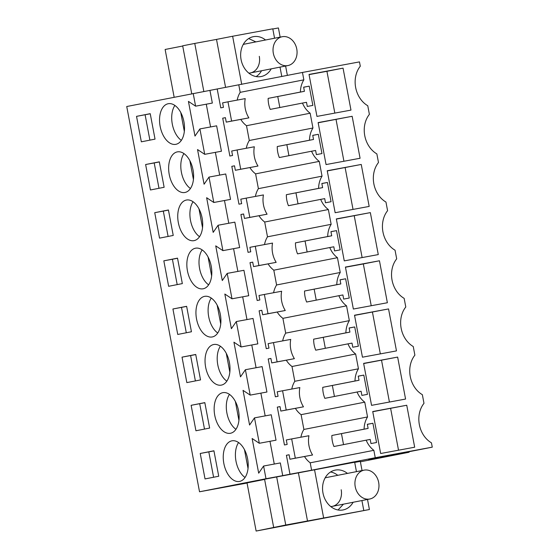 <?xml version="1.0" encoding="UTF-8"?>
<svg xmlns="http://www.w3.org/2000/svg" width="559" height="559" viewBox="0 0 559 559"><rect width="100%" height="100%" fill="white"/><g stroke="black" fill="none" stroke-linecap="round" stroke-linejoin="round"><path stroke-width="0.84" d="M217.185 88.944L220.763 107.866L223.453 107.335L222.608 102.863L227.974 101.815L231.615 121.079L226.248 122.128L225.403 117.656L222.713 118.187L229.861 156.024L232.551 155.493L231.712 151.021L237.072 149.973L240.712 169.237L235.346 170.285L234.501 165.813L231.81 166.344L238.959 204.182L241.656 203.651L240.81 199.179L246.17 198.131L249.81 217.395L244.451 218.443L243.605 213.971L240.908 214.502L248.056 252.34L250.753 251.809L249.908 247.337L255.274 246.288L258.915 265.553L253.548 266.601L252.703 262.129L250.006 262.66L257.161 300.497L259.851 299.966L259.006 295.494L264.372 294.446L268.013 313.711L262.646 314.759L261.801 310.287L259.11 310.818L266.259 348.655L268.949 348.124L268.11 343.659L273.47 342.604L277.11 361.869L271.744 362.917L270.905 358.445L268.208 358.976L275.356 396.813L278.054 396.289L277.208 391.817L282.568 390.762L286.208 410.026L280.849 411.075L280.003 406.603L277.306 407.134L284.454 444.971L287.151 444.447L286.306 439.975L291.672 438.92L295.313 458.184L289.946 459.232L289.101 454.76L286.411 455.292L289.981 474.214L282.728 475.632L280.332 462.929L263.596 466.031L266 478.735L199.528 491.78L126.732 106.517L302.454 72.453L359.472 61.895L360.289 66.214A24.505 19.851 -101.1 0 0 367.759 105.735L369.387 114.371A24.505 19.851 -101.1 0 0 376.857 153.893L378.485 162.529A24.505 19.851 -101.1 0 0 385.955 202.051L387.59 210.687A24.505 19.851 -101.1 0 0 395.052 250.208L396.687 258.845A24.505 19.851 -101.1 0 0 404.157 298.366L405.785 307.003A24.505 19.851 -101.1 0 0 413.255 346.524L414.883 355.161A24.505 19.851 -101.1 0 0 422.352 394.682L423.988 403.319A24.505 19.851 -101.1 0 0 431.45 442.84L432.268 447.158L368.619 459.652L402.634 453.356L402.564 452.993M302.454 72.453L303.851 79.846L240.195 92.34A22.577 18.286 78.9 0 0 237.198 100.103M238.798 84.947L240.195 92.34M240.803 119.437A22.577 18.286 78.9 0 0 246.505 125.712L310.154 113.218L312.949 128.004L249.3 140.498A22.577 18.286 78.9 0 0 246.295 148.261M249.901 167.595A22.577 18.286 78.9 0 0 255.603 173.87L319.259 161.376A22.577 18.286 -101.1 0 1 311.573 151.223L315.604 150.476L316.387 154.605L321.963 153.571L318.323 134.307L312.747 135.341L313.522 139.47L309.49 140.218A22.577 18.286 -101.1 0 1 312.949 128.004M319.259 161.376L322.047 176.162L258.398 188.656A22.577 18.286 78.9 0 0 255.393 196.419M258.999 215.753A22.577 18.286 78.9 0 0 264.7 222.028L328.357 209.534A22.577 18.286 -101.1 0 1 320.67 199.381L324.702 198.634L325.485 202.763L331.061 201.729L327.42 182.465L321.844 183.499L322.627 187.628L318.588 188.376A22.577 18.286 -101.1 0 1 322.047 176.162M328.357 209.534L331.152 224.32L267.495 236.813A22.577 18.286 78.9 0 0 264.498 244.576M268.103 263.911A22.577 18.286 78.9 0 0 273.805 270.186L337.454 257.692A22.577 18.286 -101.1 0 1 329.768 247.539L333.807 246.792L334.582 250.921L340.158 249.887L336.518 230.622L330.942 231.657L331.725 235.786L327.693 236.534A22.577 18.286 -101.1 0 1 331.152 224.32M337.454 257.692L340.249 272.478L276.593 284.971A22.577 18.286 78.9 0 0 273.596 292.734M277.201 312.069A22.577 18.286 78.9 0 0 282.903 318.344L346.552 305.85A22.577 18.286 -101.1 0 1 338.866 295.697L342.905 294.949L343.68 299.079L349.263 298.045L345.623 278.78L340.047 279.814L340.822 283.944L336.791 284.692A22.577 18.286 -101.1 0 1 340.249 272.478M346.552 305.85L349.347 320.635L285.698 333.129A22.577 18.286 78.9 0 0 282.693 340.892M286.299 360.227A22.577 18.286 78.9 0 0 292.001 366.501L355.657 354.008A22.577 18.286 -101.1 0 1 347.971 343.855L352.002 343.107L352.785 347.237L358.361 346.203L354.72 326.945L349.144 327.972L349.92 332.102L345.888 332.85A22.577 18.286 -101.1 0 1 349.347 320.635M355.657 354.008L358.445 368.793L294.796 381.287A22.577 18.286 78.9 0 0 291.798 389.057M295.397 408.384A22.577 18.286 78.9 0 0 301.098 414.659L364.754 402.166A22.577 18.286 -101.1 0 1 357.068 392.013L361.1 391.265L361.883 395.395L367.459 394.361L363.818 375.103L358.242 376.13L359.025 380.26L354.986 381.007A22.577 18.286 -101.1 0 1 358.445 368.793M364.754 402.166L367.549 416.951A22.577 18.286 -101.1 0 0 364.091 429.165L368.122 428.418L367.34 424.288L372.916 423.261L376.556 442.518L370.98 443.553L370.205 439.423L366.166 440.171A22.577 18.286 -101.1 0 0 373.852 450.323L375.25 457.716L432.268 447.158M310.154 113.218A22.577 18.286 -101.1 0 1 302.468 103.066L306.507 102.318L307.282 106.448L312.858 105.413L309.225 86.149L303.642 87.183L304.424 91.313L300.393 92.06A22.577 18.286 -101.1 0 1 303.851 79.846M406.742 405.247L372.727 411.543L380.658 453.51L414.673 447.214L406.742 405.247L372.755 411.717M336.329 218.911L344.26 260.878L378.275 254.583L370.344 212.616L336.329 218.911M363.629 363.385L371.553 405.352L405.575 399.056L397.645 357.089L363.629 363.385M379.449 260.774L387.373 302.74L353.358 309.036L345.427 267.069L379.449 260.774L363.329 263.939L371.232 305.731M360.08 158.267L326.058 164.563L318.127 122.596L352.149 116.3L360.08 158.267M343.051 68.142L350.975 110.109L316.96 116.405L309.029 74.438L343.051 68.142L326.931 71.307L334.827 113.1M388.547 308.931L354.525 315.227L362.456 357.194L396.478 350.898L388.547 308.931L354.56 315.402M327.225 170.754L335.155 212.72L369.178 206.425L361.247 164.458L327.225 170.754M408.978 451.735L409.076 452.252L402.634 453.356M360.394 461.811L409.076 452.252M247.057 483.053L199.528 491.78M259.299 443.28L276.034 440.178L271.234 414.771L254.499 417.873L259.299 443.28L252.13 438.508L258.684 473.173L263.596 466.031M254.499 417.873L249.58 425.015L243.032 390.35L250.201 395.115L245.401 369.716L240.482 376.857L233.935 342.192L241.104 346.957L236.303 321.558L231.384 328.699L224.83 294.034L231.999 298.799L229.602 286.096L227.199 273.4L222.286 280.541L215.732 245.869L222.901 250.642L220.505 237.938L218.101 225.242L213.182 232.383L206.634 197.711L213.804 202.484L209.003 177.084L204.084 184.225L197.537 149.553L204.706 154.326L199.905 128.919L194.986 136.068L188.432 101.396L195.601 106.168L193.204 93.465M136.529 116.363L141.343 141.818L155.039 139.128L150.224 113.673L136.529 116.363L150.245 113.77M154.731 212.679L168.427 209.988L173.234 235.444L159.539 238.134L154.731 212.679L163.305 211.092L168.098 236.457M145.626 164.521L159.329 161.831L164.136 187.286L150.441 189.976L145.626 164.521L154.2 162.935L158.994 188.299M172.535 183.96A20.655 12.109 -100.5 0 0 184.889 192.492A20.655 12.109 -100.5 0 0 189.718 160.405A20.655 12.109 -100.5 0 0 177.371 151.873A20.655 12.109 -100.5 0 0 172.535 183.96M198.815 208.563A20.655 12.109 -100.5 0 0 186.468 200.031A20.655 12.109 -100.5 0 0 181.633 232.118A20.655 12.109 -100.5 0 0 193.987 240.649A20.655 12.109 -100.5 0 0 198.815 208.563M217.018 304.879A20.655 12.109 -100.5 0 0 204.664 296.347A20.655 12.109 -100.5 0 0 199.836 328.433A20.655 12.109 -100.5 0 0 212.189 336.965A20.655 12.109 -100.5 0 0 217.018 304.879M172.927 308.994L177.741 334.45L191.437 331.76L186.629 306.311L172.927 308.994L186.643 306.402M190.738 280.276A20.655 12.109 -100.5 0 0 203.085 288.807A20.655 12.109 -100.5 0 0 207.92 256.721A20.655 12.109 -100.5 0 0 195.566 248.189A20.655 12.109 -100.5 0 0 190.738 280.276M163.829 260.836L177.524 258.146L182.339 283.602L168.636 286.292L163.829 260.836L172.403 259.25L177.196 284.615M191.129 405.31L195.936 430.765L209.632 428.075L204.825 402.627L191.129 405.31L204.846 402.718M182.031 357.152L195.727 354.469L200.534 379.917L186.839 382.608L182.031 357.152L190.598 355.566L195.391 380.931M226.115 353.036A20.655 12.109 -100.5 0 0 213.769 344.505A20.655 12.109 -100.5 0 0 208.933 376.591A20.655 12.109 -100.5 0 0 221.287 385.123A20.655 12.109 -100.5 0 0 226.115 353.036M200.227 453.468L213.922 450.785L218.737 476.24L205.034 478.923L200.227 453.468L208.8 451.882L213.594 477.246M227.136 472.907A20.655 12.109 -100.5 0 0 239.483 481.439A20.655 12.109 -100.5 0 0 244.318 449.352A20.655 12.109 -100.5 0 0 231.964 440.82A20.655 12.109 -100.5 0 0 227.136 472.907M163.438 135.802A20.655 12.109 -100.5 0 0 175.792 144.334A20.655 12.109 -100.5 0 0 180.62 112.247A20.655 12.109 -100.5 0 0 168.266 103.715A20.655 12.109 -100.5 0 0 163.438 135.802M235.22 401.194A20.655 12.109 -100.5 0 0 222.866 392.663A20.655 12.109 -100.5 0 0 218.038 424.749A20.655 12.109 -100.5 0 0 230.385 433.281A20.655 12.109 -100.5 0 0 235.22 401.194M209.932 90.369L212.336 103.073L195.601 106.168M210.575 126.949L206.278 104.198M199.905 128.919L216.633 125.824L219.037 138.527L221.434 151.23L204.706 154.326M219.68 175.107L215.376 152.355M209.003 177.084L225.731 173.982L228.135 186.685L230.532 199.388L213.804 202.484M228.778 223.265L224.48 200.513M218.101 225.242L234.836 222.14L239.636 247.546L222.901 250.642M237.875 271.422L233.578 248.671M227.199 273.4L243.934 270.297L248.734 295.704L231.999 298.799M246.973 319.58L242.676 296.829M236.303 321.558L253.031 318.455L255.435 331.159L257.832 343.862L241.104 346.957M256.078 367.738L251.774 344.987M245.401 369.716L262.129 366.613L264.533 379.316L266.929 392.02L250.201 395.115M265.176 415.896L260.878 393.145M274.273 464.054L269.976 441.303M272.813 28.984L278.417 27.95L280.15 37.132M285.607 66.025L287.382 75.409M241.719 84.374L232.628 36.244L272.778 28.816L274.56 38.229M280.017 67.122L281.792 76.506M265.553 39.996A20.306 16.449 78.9 0 0 253.479 36.656A20.306 16.449 78.9 0 0 253.339 36.684A20.306 16.449 78.9 0 0 241.076 59.603A20.306 16.449 78.9 0 0 261.018 76.562A20.306 16.449 78.9 0 0 261.165 76.534A20.306 16.449 78.9 0 0 271.213 68.855M232.628 36.244L216.508 39.41L225.577 87.393M216.508 39.41L194.763 43.434L203.839 91.501M194.763 43.434L182.674 45.81L191.737 93.758M182.716 46.02L165.129 49.471L174.149 97.21M227.974 101.815L245.233 98.615A22.577 18.286 78.9 0 0 248.874 117.879L226.248 122.128M304.424 91.313L268.159 98.384A22.577 18.286 78.9 0 0 270.242 109.389L302.468 103.066M268.159 98.384L300.393 92.06M246.505 125.712L249.3 140.498M237.072 149.973L254.338 146.772A22.577 18.286 78.9 0 0 257.978 166.037L235.346 170.285M313.522 139.47L277.264 146.542A22.577 18.286 78.9 0 0 279.339 157.547L311.573 151.223M277.264 146.542L309.49 140.218M318.323 134.307L312.754 135.404M286.858 144.704L288.933 155.668M255.603 173.87L258.398 188.656M246.17 198.131L263.436 194.93A22.577 18.286 78.9 0 0 267.076 214.195L244.451 218.443M322.627 187.628L286.362 194.7A22.577 18.286 78.9 0 0 288.444 205.705L320.67 199.381M286.362 194.7L318.588 188.376M327.42 182.465L321.858 183.562M295.963 192.862L298.031 203.825M264.7 222.028L267.495 236.813M255.274 246.288L272.533 243.088A22.577 18.286 78.9 0 0 276.174 262.353L253.548 266.601M331.725 235.786L295.459 242.858A22.577 18.286 78.9 0 0 297.542 253.863L329.768 247.539M295.459 242.858L327.693 236.534M336.518 230.622L330.956 231.719M305.06 241.02L307.129 251.983M273.805 270.186L276.593 284.971M264.372 294.446L281.638 291.246A22.577 18.286 78.9 0 0 285.272 310.511L262.646 314.759M340.822 283.944L304.557 291.015A22.577 18.286 78.9 0 0 306.639 302.028L338.866 295.697M304.557 291.015L336.791 284.692M345.623 278.78L340.054 279.877M314.158 289.178L316.233 300.141M282.903 318.344L285.698 333.129M273.47 342.604L290.736 339.404A22.577 18.286 78.9 0 0 294.376 358.668L271.744 362.917M349.92 332.102L313.662 339.173A22.577 18.286 78.9 0 0 315.737 350.186L347.971 343.855M313.662 339.173L345.888 332.85M354.72 326.945L349.151 328.035M323.256 337.336L325.331 348.299M292.001 366.501L294.796 381.287M282.568 390.762L299.834 387.569A22.577 18.286 78.9 0 0 303.474 406.826L280.849 411.075M359.025 380.26L322.76 387.331A22.577 18.286 78.9 0 0 324.842 398.343L357.068 392.013M322.76 387.331L354.986 381.007M363.818 375.103L358.256 376.193M332.36 385.493L334.429 396.457M301.098 414.659L303.893 429.445L367.549 416.951M303.893 429.445A22.577 18.286 78.9 0 0 300.896 437.215M291.672 438.92L308.931 435.727A22.577 18.286 78.9 0 0 312.572 454.984L289.946 459.232M304.501 456.542A22.577 18.286 78.9 0 0 310.203 462.817L373.852 450.323M368.122 428.418L331.857 435.489A22.577 18.286 78.9 0 0 333.94 446.501L366.166 440.171M331.857 435.489L364.091 429.165M372.916 423.261L367.354 424.351M341.458 433.651L343.533 444.615M310.203 462.817L311.601 470.21L375.25 457.716M282.728 475.632L266 478.735M311.601 470.21L289.981 474.214M264.61 479.44L247.029 482.892L256.127 531.05L369.408 509.529L285.754 525.013L256.127 531.05M356.453 471.649L354.672 462.237L264.568 479.231L273.672 527.389M362.043 470.552L360.31 461.371L354.706 462.412M309.225 86.149L303.656 87.246M277.76 96.546L279.835 107.51M390.629 408.412L398.525 450.205M370.344 212.616L336.357 219.086M354.231 215.781L362.127 257.573M397.645 357.089L363.657 363.56M381.531 360.255L389.427 402.047M363.329 263.939L345.462 267.244M352.149 116.3L318.162 122.77M336.036 119.465L343.932 161.258M326.931 71.307L309.064 74.613M372.434 312.097L380.33 353.889M361.247 164.458L327.26 170.928M345.134 167.623L353.029 209.415M149.896 140.141L145.102 114.777M168.441 210.086L163.305 211.092M159.343 161.928L154.2 162.935M186.294 332.773L181.5 307.408M177.545 258.244L172.403 259.25M204.496 429.088L199.703 403.724M195.741 354.56L190.598 355.566M213.943 450.875L208.8 451.882M277.306 407.134L280.01 406.638M286.208 410.026L303.474 406.826M268.208 358.976L270.905 358.48M277.11 361.869L294.376 358.668M259.11 310.818L261.808 310.315M268.013 313.711L285.272 310.511M250.006 262.66L252.71 262.157M258.915 265.553L276.174 262.353M240.908 214.502L243.612 213.999M249.81 217.395L267.076 214.195M231.81 166.344L234.507 165.841M240.712 169.237L257.978 166.037M222.713 118.187L225.41 117.683M231.615 121.079L248.874 117.879M286.411 455.292L289.108 454.795M295.313 458.184L312.572 454.984M255.875 41.897L248.685 38.55M256.148 76.569A20.306 16.449 78.9 0 0 261.542 70.748M276.656 476.855L285.754 525.013M298.408 472.83L307.506 520.988M314.521 469.672L323.619 517.83M347.446 473.417A20.306 16.449 78.9 0 0 335.379 470.077A20.306 16.449 78.9 0 0 335.239 470.105A20.306 16.449 78.9 0 0 322.976 493.024A20.306 16.449 78.9 0 0 342.919 509.983A20.306 16.449 78.9 0 0 343.058 509.955A20.306 16.449 78.9 0 0 353.113 502.275M361.911 500.55L363.776 510.395M367.508 499.446L369.408 509.529M248.818 73.11A14.702 11.914 78.9 0 0 250.411 72.936A14.702 11.914 78.9 0 0 259.292 56.34M282.218 36.726A14.702 11.914 78.9 0 0 273.337 53.322A14.702 11.914 78.9 0 0 287.878 65.578A14.702 11.914 78.9 0 0 296.759 48.982A14.702 11.914 78.9 0 0 282.218 36.726L244.751 44.077A14.702 11.914 78.9 0 0 243.207 44.517M338.041 509.99L343.436 504.176M337.776 475.318A20.306 16.449 78.9 0 0 330.579 471.971M330.711 506.538A14.702 11.914 78.9 0 0 332.312 506.356A14.702 11.914 78.9 0 0 341.193 489.761M364.112 470.147A14.702 11.914 78.9 0 0 355.231 486.742A14.702 11.914 78.9 0 0 369.779 499.005A14.702 11.914 78.9 0 0 378.66 482.41A14.702 11.914 78.9 0 0 364.112 470.147L326.645 477.498A14.702 11.914 78.9 0 0 325.1 477.938M174.876 105.434A20.655 12.109 -100.5 0 0 181.34 140.365M180.767 112.52L184.33 131.393M183.974 153.592A20.655 12.109 -100.5 0 0 190.437 188.523M189.864 160.678L193.435 179.551M193.072 201.75A20.655 12.109 -100.5 0 0 199.542 236.681M198.969 208.835L202.533 227.709M202.176 249.908A20.655 12.109 -100.5 0 0 208.64 284.838M208.067 256.993L211.63 275.866M211.274 298.066A20.655 12.109 -100.5 0 0 217.737 332.996M217.165 305.151L220.728 324.024M220.372 346.224A20.655 12.109 -100.5 0 0 226.835 381.154M226.262 353.309L229.833 372.182M229.469 394.381A20.655 12.109 -100.5 0 0 235.94 429.312M235.367 401.467L238.931 420.34M238.574 442.539A20.655 12.109 -100.5 0 0 245.038 477.47M244.465 449.625L248.028 468.498M250.411 72.936L287.878 65.578M332.312 506.356L369.779 499.005"/></g></svg>
